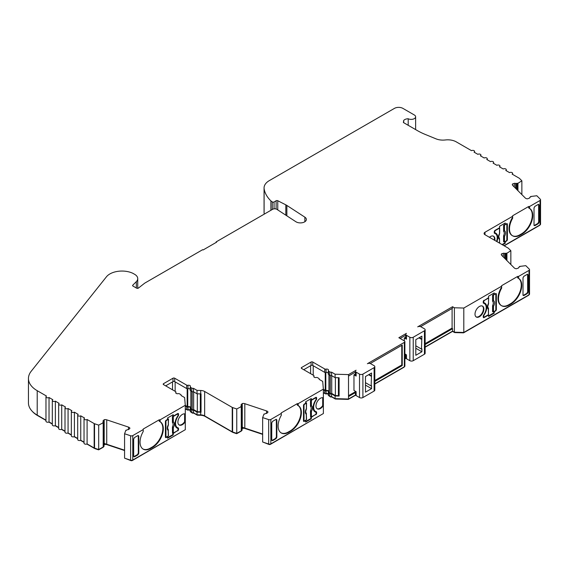 <?xml version="1.0" encoding="UTF-8"?>
<svg xmlns="http://www.w3.org/2000/svg" width="569" height="569" viewBox="0 0 569 569"><rect width="100%" height="100%" fill="white"/><g stroke="black" fill="none" stroke-linecap="round" stroke-linejoin="round"><path stroke-width="0.85" d="M103.366 444.467L104.191 443.642L104.191 419.716L103.174 420.733A1.259 0.725 0 0 0 103.003 421.096A1.259 0.725 0 0 0 103.217 421.494A0.896 0.519 180 0 1 103.366 421.785A0.896 0.519 180 0 1 103.245 422.042L102.889 422.404A2.987 1.728 0 0 0 103.366 422.682L98.686 425.121L94.532 423.741A1.792 1.038 0 0 1 94.162 423.571L87.093 419.495A1.792 1.038 0 0 1 85.137 419.716A1.792 1.038 0 0 1 84.034 418.763A1.792 1.038 0 0 1 84.561 418.03L80.748 415.832A1.792 1.038 0 0 1 78.792 416.053A1.792 1.038 0 0 1 77.69 415.1A1.792 1.038 0 0 1 78.216 414.367L74.404 412.169A1.792 1.038 0 0 1 72.455 412.39A1.792 1.038 0 0 1 71.345 411.437A1.792 1.038 0 0 1 71.872 410.704L68.067 408.506A1.792 1.038 0 0 1 66.111 408.727A1.792 1.038 0 0 1 65.001 407.774A1.792 1.038 0 0 1 65.527 407.041L61.722 404.844A1.792 1.038 0 0 1 59.766 405.064A1.792 1.038 0 0 1 58.657 404.111A1.792 1.038 0 0 1 59.183 403.378L55.378 401.181A1.792 1.038 0 0 1 53.422 401.408A1.792 1.038 0 0 1 52.312 400.448A1.792 1.038 0 0 1 52.839 399.715L49.034 397.518A1.792 1.038 0 0 1 47.078 397.745A1.792 1.038 0 0 1 45.968 396.785A1.792 1.038 0 0 1 46.494 396.052L37.213 390.69A29.908 17.262 0 0 1 28.45 378.485A29.908 17.262 0 0 1 31.188 371.273L106.439 276.804A17.106 9.879 0 0 1 132.293 273.049A10.491 6.06 0 0 1 133.388 273.597L134.661 274.329A10.491 6.06 0 0 1 137.734 278.618A10.491 6.06 0 0 1 136.325 281.641L132.762 285.211A1.195 0.69 0 0 0 132.598 285.553A1.195 0.69 0 0 0 132.947 286.043L136.603 288.156A1.195 0.69 0 0 0 138.409 288.078L144.519 283.305A5.982 3.45 0 0 1 145.095 282.921L202.628 249.699L203.097 249.969L216.633 242.159L216.163 241.889L272.587 209.314A2.987 1.728 180 0 1 276.939 209.385L295.908 221.746A5.982 3.45 0 0 0 296.157 221.896A5.982 3.45 0 0 0 302.672 222.643A5.982 3.45 0 0 0 306.364 219.456A5.982 3.45 0 0 0 304.863 217.166L286.861 205.437A11.963 6.906 0 0 0 286.371 205.132A11.963 6.906 0 0 0 285.823 204.84L285.823 215.174M274.059 208.844L274.059 201.959A1.195 0.69 180 0 1 272.366 201.959A1.195 0.69 180 0 1 272.274 201.903L270.901 200.907A50.243 29.005 180 0 1 264.108 188.723A50.307 29.04 0 0 1 264.087 188.517L264.087 212.934A17.945 10.356 180 0 1 264.066 212.358L264.066 187.941A17.945 10.356 0 0 0 264.087 188.517M517.634 190.373L517.634 183.503L521.865 180.8L519.469 178.403A1.792 1.038 0 0 0 519.184 178.189L512.114 174.107A1.792 1.038 0 0 0 512.641 173.374A1.792 1.038 0 0 0 512.114 172.642A1.792 1.038 0 0 0 509.582 172.642L505.77 170.444A1.792 1.038 0 0 0 506.296 169.711A1.792 1.038 0 0 0 505.77 168.979A1.792 1.038 0 0 0 503.238 168.979L499.426 166.781A1.792 1.038 0 0 0 499.952 166.048A1.792 1.038 0 0 0 499.426 165.316A1.792 1.038 0 0 0 496.893 165.316L493.088 163.118A1.792 1.038 0 0 0 493.608 162.385A1.792 1.038 0 0 0 493.088 161.653A1.792 1.038 0 0 0 490.549 161.653L486.744 159.462A1.792 1.038 0 0 0 487.27 158.73A1.792 1.038 0 0 0 486.744 157.997A1.792 1.038 0 0 0 484.205 157.997L480.4 155.799A1.792 1.038 0 0 0 480.926 155.067A1.792 1.038 0 0 0 480.4 154.334A1.792 1.038 0 0 0 477.86 154.334L474.055 152.136A1.792 1.038 0 0 0 474.582 151.404A1.792 1.038 0 0 0 474.055 150.671A1.792 1.038 0 0 0 471.516 150.671L456.224 141.845A11.963 6.906 0 0 0 445.335 139.967A11.963 6.906 0 0 1 435.961 138.829L425.057 134.355A59.809 34.531 0 0 1 417.426 130.628L403.393 122.527L403.698 120.443L403.698 122.705M328.299 373.036A1.792 1.038 0 0 0 327.979 372.787A1.792 1.038 0 0 0 326.058 372.553A1.195 0.69 180 0 1 324.771 372.403L312.758 365.462A1.195 0.69 0 0 0 311.065 365.462L303.739 369.694M404.346 342.367A1.792 1.038 0 0 0 404.872 341.635L404.872 366.059A1.792 1.038 180 0 1 404.346 366.792L404.346 342.367L367.375 363.719A2.39 1.38 0 0 1 370.725 363.733L374.11 365.689A2.39 1.38 0 0 1 374.807 366.664A2.39 1.38 0 0 1 374.11 367.645L362.901 374.11A2.39 1.38 0 0 1 359.516 374.11L356.137 372.162A2.39 1.38 0 0 1 355.433 371.18A2.39 1.38 0 0 1 356.109 370.22L348.52 374.601L335.098 374.21L331.578 372.176A1.792 1.038 0 0 1 329.842 371.906L328.647 371.223A1.195 0.69 0 0 1 328.299 370.732A1.195 0.69 0 0 1 328.384 370.483A1.792 1.038 0 0 0 328.505 370.099A1.792 1.038 0 0 0 327.979 369.366A1.792 1.038 0 0 0 326.058 369.139L326.058 372.553M323.37 389.907L324.771 390.711A1.195 0.69 0 0 0 326.058 390.867L326.058 393.556A1.792 1.038 180 0 1 327.979 393.784A1.792 1.038 180 0 1 328.299 394.04M326.058 390.867A1.792 1.038 180 0 1 327.979 391.102A1.792 1.038 180 0 1 328.505 391.835A1.792 1.038 180 0 1 328.384 392.212A1.195 0.69 0 0 0 328.299 392.461A1.195 0.69 0 0 0 328.647 392.951L329.842 393.641A1.792 1.038 0 0 0 331.578 393.912L335.098 395.946L339.11 396.06L338.413 395.661L338.413 377.724M185.295 406.067L186.696 406.878A1.195 0.69 0 0 0 187.983 407.027L187.983 409.716A1.792 1.038 180 0 1 189.904 409.95A1.792 1.038 180 0 1 190.224 410.199M187.983 407.027A1.792 1.038 180 0 1 189.904 407.262A1.792 1.038 180 0 1 190.43 407.994A1.792 1.038 180 0 1 190.309 408.371A1.195 0.69 0 0 0 190.224 408.627A1.195 0.69 0 0 0 190.572 409.111L191.767 409.801A1.792 1.038 0 0 0 193.503 410.071L197.023 412.105L200.722 412.212L200.722 414.893A5.982 3.45 180 0 1 204.655 415.903L232.237 431.828A1.792 1.038 180 0 0 232.607 431.992L236.761 433.379L241.889 430.491A1.551 0.896 180 0 0 242.102 430.043A1.551 0.896 180 0 0 242.038 429.794M190.224 389.196A1.792 1.038 0 0 0 189.904 388.947A1.792 1.038 0 0 0 187.983 388.719A1.195 0.69 180 0 1 186.696 388.563L174.683 381.621A1.195 0.69 0 0 0 172.99 381.621L165.657 385.853M241.441 428.308L242.266 427.483L242.266 403.556L241.249 404.573A1.259 0.725 0 0 0 241.078 404.936A1.259 0.725 0 0 0 241.292 405.334A0.896 0.519 180 0 1 241.441 405.626A0.896 0.519 180 0 1 241.32 405.882L240.964 406.238A2.987 1.728 0 0 0 241.441 406.522L236.761 408.962L232.607 407.575A1.792 1.038 0 0 1 232.237 407.411L204.655 391.486A5.982 3.45 0 0 0 200.722 390.476L197.023 390.37L193.503 388.335A1.792 1.038 0 0 1 191.767 388.072L190.572 387.382A1.195 0.69 180 0 1 190.224 386.892A1.195 0.69 180 0 1 190.309 386.643A1.792 1.038 0 0 0 190.43 386.259A1.792 1.038 0 0 0 189.904 385.526A1.792 1.038 0 0 0 187.983 385.298L187.983 388.719M529.284 208.268A15.249 8.805 -60 0 1 532.285 215.16A15.249 8.805 -60 0 1 521.503 233.838L519.81 234.812L520.272 235.082L521.965 234.108A15.249 8.805 120 0 0 529.575 226.078A15.249 8.805 120 0 0 532.748 215.423A15.249 8.805 120 0 0 529.59 208.446A15.249 8.805 120 0 0 529.575 208.439L528.651 207.934L528.651 206.511L512.662 215.743L512.662 218.204L512.662 216.277L484.966 232.273A2.987 1.728 0 0 0 484.091 233.489A2.987 1.728 0 0 0 484.966 234.713L508.167 248.105A1.792 1.038 0 0 1 508.451 248.319L510.848 250.716L510.848 264.514M510.848 250.716L506.616 253.418L506.616 260.289M506.616 253.418A2.987 1.728 0 0 0 506.396 253.276A2.987 1.728 0 0 0 506.14 253.141L505.514 253.354A0.896 0.519 180 0 1 504.568 253.333A1.259 0.725 0 0 0 503.245 253.312L501.481 253.895L501.481 255.104M518.274 278.184A15.249 8.805 -60 0 1 521.275 285.069A15.249 8.805 -60 0 1 510.485 303.754L508.8 304.728L509.262 304.998L510.955 304.017A15.249 8.805 120 0 0 521.737 285.339A15.249 8.805 120 0 0 518.579 278.355L517.634 277.843L517.634 276.427L501.652 285.659L501.652 288.12L501.652 286.193L463.799 308.049L463.799 332.467L454.382 332.189L452.561 331.137L425.135 346.969M518.579 278.355A15.249 8.805 120 0 0 518.565 278.348L518.565 276.427L517.634 276.427M297.914 405.405A15.249 8.805 -60 0 1 300.048 417.682A15.249 8.805 -60 0 1 290.133 430.975L290.595 431.245L288.903 432.22A15.249 8.805 -60 0 1 281.278 432.973A15.249 8.805 -60 0 1 278.12 425.989A15.249 8.805 -60 0 1 281.292 415.342L281.292 413.414L270.851 419.445L270.851 443.863A1.792 1.038 180 0 1 268.682 444.026L262.65 442.013L262.65 417.596L268.682 419.609A1.792 1.038 0 0 0 270.851 419.445L270.851 443.863L323.37 413.542L323.37 397.873A6.28 3.627 120 0 0 318.597 399.772A6.28 3.627 120 0 0 315.973 405.967A6.28 3.627 120 0 0 317.274 408.848A6.28 3.627 120 0 0 323.37 405.519M290.133 430.975L288.44 431.949A15.249 8.805 -60 0 1 281.05 432.831M262.65 417.596L263.966 414.026A2.987 1.728 0 0 0 264.628 414.132L264.99 413.77A0.896 0.519 180 0 1 265.823 413.514A1.259 0.725 0 0 0 266.989 413.151L268.006 412.134A2.987 1.728 0 0 0 267.174 411.202A2.987 1.728 0 0 0 266.555 410.925L266.555 413.407M159.839 421.565A15.249 8.805 -60 0 1 161.973 433.841A15.249 8.805 -60 0 1 152.051 447.134L152.52 447.405L150.828 448.379A15.249 8.805 -60 0 1 143.203 449.133A15.249 8.805 -60 0 1 140.045 442.156A15.249 8.805 -60 0 1 143.217 431.501L143.217 429.04L143.217 429.581L132.776 435.605L132.776 460.022A1.792 1.038 180 0 1 130.607 460.186L124.575 458.173L124.575 433.756L130.607 435.769A1.792 1.038 0 0 0 132.776 435.605M152.051 447.134L150.365 448.109A15.249 8.805 -60 0 1 142.975 448.991M124.575 433.756L125.891 430.185A2.987 1.728 0 0 0 126.553 430.292L126.915 429.929A0.896 0.519 180 0 1 127.748 429.673A1.259 0.725 0 0 0 128.914 429.311L129.931 428.293A2.987 1.728 0 0 0 129.099 427.362A2.987 1.728 0 0 0 128.48 427.084L128.48 429.567M517.634 183.503A2.987 1.728 0 0 0 517.413 183.36A2.987 1.728 0 0 0 517.157 183.225L516.531 183.431A0.896 0.519 180 0 1 515.585 183.417A1.259 0.725 0 0 0 514.262 183.389L512.498 183.979L512.498 185.181M494.425 233.24L494.61 233.354A8.969 5.178 -60 0 1 495.364 233.66A8.969 5.178 -60 0 1 497.228 237.764A8.969 5.178 -60 0 1 496.566 241.405M494.312 240.111A6.28 3.627 120 0 0 494.433 238.845A6.28 3.627 120 0 0 493.359 236.114M489.425 237.287A6.28 3.627 -60 0 1 493.6 236.235A6.28 3.627 -60 0 1 494.902 239.108A6.28 3.627 -60 0 1 494.774 240.374M175.138 422.411A8.969 5.178 120 0 0 175.103 423.208A8.969 5.178 120 0 0 176.959 427.312L177.428 427.582A8.969 5.178 120 0 0 178.182 427.888A1.195 0.69 120 0 1 178.282 427.931A1.195 0.69 120 0 1 178.531 428.478L178.531 429.453L178.061 429.19A1.195 0.69 -60 0 1 177.997 429.595M177.862 415.854L178.182 416.039A8.969 5.178 120 0 0 175.572 423.471A8.969 5.178 120 0 0 177.428 427.582M177.898 422.134A6.28 3.627 120 0 0 179.192 425.007A6.28 3.627 120 0 0 185.295 421.679L185.295 414.033A6.28 3.627 120 0 0 180.522 415.932A6.28 3.627 120 0 0 177.898 422.134M178.972 424.858A6.28 3.627 120 0 0 184.626 421.729L184.626 413.848M483.415 303.156L483.6 303.263A8.969 5.178 -60 0 1 484.354 303.576A8.969 5.178 -60 0 1 486.211 307.68A8.969 5.178 -60 0 1 483.6 315.112A1.195 0.69 -60 0 0 483.252 316.101L483.252 317.082A1.195 0.69 -60 0 0 483.501 317.63A1.195 0.69 -60 0 0 484.098 317.573L488.558 314.998L488.558 316.464L494.226 313.185L494.226 311.72L495.521 310.98L492.576 311.769L492.576 305.923L492.669 306.378L493.472 306.357L492.704 305.347L492.59 305.745L492.932 305.581M483.885 309.024A6.28 3.627 -60 0 1 481.146 315.347A6.28 3.627 -60 0 1 476.31 317.025A6.28 3.627 -60 0 1 475.008 314.152A6.28 3.627 -60 0 1 477.747 307.829A6.28 3.627 -60 0 1 482.583 306.15A6.28 3.627 -60 0 1 483.885 309.024M482.348 306.03A6.28 3.627 -60 0 1 483.422 308.754A6.28 3.627 -60 0 1 480.833 314.913A6.28 3.627 -60 0 1 476.082 316.876M313.213 406.252A8.969 5.178 120 0 0 313.178 407.041A8.969 5.178 120 0 0 315.034 411.152L315.503 411.423A8.969 5.178 120 0 0 316.257 411.728A1.195 0.69 120 0 1 316.357 411.771A1.195 0.69 120 0 1 316.606 412.319L316.606 413.293L316.136 413.03A1.195 0.69 -60 0 1 316.072 413.435M315.937 399.694L316.257 399.879A8.969 5.178 120 0 0 313.647 407.312A8.969 5.178 120 0 0 315.503 411.423M322.701 397.688L322.701 405.569A6.28 3.627 -60 0 1 317.047 408.698M185.295 405.526L187.742 406.679A2.454 1.415 180 0 1 190.373 406.991A2.454 1.415 180 0 1 190.885 407.425M323.37 389.367L325.817 390.512A2.454 1.415 180 0 1 328.448 390.832A2.454 1.415 180 0 1 328.96 391.266M365.469 382.674L371.152 385.953L371.571 385.711L371.571 388.641L365.469 392.169L365.469 376.536L371.571 373.015L371.152 385.953M368.612 374.722L371.152 376.187M369.032 374.48L371.571 375.945M365.469 385.113L371.571 388.641M374.807 366.664L374.807 390.106A2.39 1.38 180 0 1 374.11 391.081L362.901 397.553A2.39 1.38 180 0 1 359.516 397.553L356.137 395.597A2.39 1.38 180 0 1 355.433 394.623L355.433 391.287M356.137 395.597L356.137 391.692L353.975 390.448L353.975 374.822L356.137 376.066A2.39 1.38 0 0 1 355.433 375.092L355.433 371.18M355.433 373.982L353.975 374.822M415.797 345.803L421.48 349.089L421.899 348.84L421.899 351.77L415.797 355.298L415.797 339.672L421.899 336.144L421.48 349.089M418.94 337.851L421.48 339.316M419.36 337.609L421.899 339.074M415.797 348.249L421.899 351.77M404.872 341.635A1.792 1.038 0 0 0 404.346 340.909L398.848 337.73L406.43 333.356A2.39 1.38 0 0 0 405.761 334.316A2.39 1.38 0 0 0 406.465 335.29L409.844 337.246A2.39 1.38 0 0 0 413.229 337.246L424.438 330.774A2.39 1.38 0 0 0 425.135 329.792A2.39 1.38 0 0 0 424.438 328.818L421.053 326.869A2.39 1.38 0 0 0 417.703 326.848L452.561 306.719L454.382 307.772L463.799 308.049M425.135 329.792L425.135 353.235A2.39 1.38 180 0 1 424.438 354.217L413.229 360.682A2.39 1.38 180 0 1 409.844 360.682L406.465 358.733A2.39 1.38 180 0 1 405.761 357.752L405.761 354.416M404.303 340.881L404.303 337.95L406.465 339.195A2.39 1.38 0 0 1 405.761 338.221L405.761 334.316M404.872 353.904L406.465 354.821L406.465 358.733M405.761 337.111L404.303 337.95M310.582 405.768L310.496 400.291L310.496 406.138L311.385 405.747A4.986 2.881 -60 0 1 311.385 411.479L311.385 416.921L315.439 414.581A0.896 0.519 120 0 0 316.072 413.478L316.072 412.745A1.195 0.69 120 0 0 315.831 412.198A1.195 0.69 120 0 0 315.738 412.162A9.268 5.356 -60 0 1 315.034 411.864A9.268 5.356 -60 0 1 315.738 400.05A1.195 0.69 120 0 0 316.072 399.075L316.072 398.343A0.896 0.519 120 0 0 315.887 397.93L315.425 397.66A0.896 0.519 120 0 0 315.382 397.639M315.887 397.93A0.896 0.519 120 0 0 315.439 397.973L315.126 397.788M310.852 410.711L310.503 410.868L311.385 411.479L310.582 411.501L310.496 411.046L310.582 416.935L310.582 411.501M310.582 400.334L311.385 400.313L311.385 405.747L310.617 406.579A3.919 2.262 -60 0 1 310.617 410.469M310.496 406.138L310.503 406.309A0.597 0.462 47.9 0 0 310.852 406.494M311.385 400.313L315.439 397.973M315.439 411.992A1.195 0.69 120 0 0 315.361 411.928A1.195 0.69 120 0 0 315.276 411.892A9.268 5.356 120 0 1 314.806 411.721M311.385 416.921L310.582 416.935M310.496 400.291L311.151 399.915M305.631 403.101L306.35 402.688L306.385 403.201L304.657 404.196A0.896 0.519 120 0 0 304.024 405.299L304.024 420.434A0.896 0.519 120 0 0 304.209 420.847A0.896 0.519 120 0 0 304.657 420.804L306.385 419.808L306.229 413.009A3.919 2.262 -60 0 1 305.894 412.561C305.496 412.482 305.667 411.309 306.421 409.033L306.556 402.959M306.421 419.339L306.385 419.808M306.442 413.919L306.385 414.367A4.986 2.881 -60 0 1 306.385 408.642L306.556 408.393M303.554 405.071L303.554 420.171A0.896 0.519 120 0 0 303.746 420.576L304.209 420.847M483.316 315.695L483.316 316.385A0.896 0.519 120 0 0 483.501 316.798L483.97 317.068A0.896 0.519 120 0 0 484.418 317.018L488.472 314.678L488.309 307.879A3.919 2.262 -60 0 1 487.982 307.431C487.576 307.36 487.754 306.186 488.508 303.903L488.558 297.651L484.418 300.418A0.896 0.519 120 0 0 483.778 301.513L483.778 302.246A1.195 0.69 120 0 0 484.027 302.793A1.195 0.69 120 0 0 484.119 302.836A9.268 5.356 -60 0 1 484.824 303.135A9.268 5.356 -60 0 1 484.119 314.949A1.195 0.69 120 0 0 483.778 315.923L483.778 316.656A0.896 0.519 120 0 0 483.97 317.068M488.529 308.796L488.472 309.244A4.986 2.881 -60 0 1 488.472 303.512L488.643 303.27M488.472 303.512L488.643 297.836M488.501 314.216L488.444 308.178M484.418 300.418L488.472 298.078M483.316 301.293L483.316 301.983A1.195 0.69 120 0 0 483.565 302.53A1.195 0.69 120 0 0 483.657 302.566L483.949 302.736M486.175 308.476A9.268 5.356 120 0 0 484.582 303.007M492.576 295.169L492.576 301.015L492.576 295.169L494.077 294.301M492.669 295.211L493.472 295.19L494.881 294.009M492.576 301.015L492.59 301.186A0.597 0.462 47.9 0 0 492.932 301.371L492.704 301.449A3.919 2.262 -60 0 1 492.704 305.347M492.669 300.645L493.472 300.624L492.932 301.371M495.201 310.795A0.896 0.519 120 0 0 495.834 309.692L495.834 294.557A0.896 0.519 120 0 0 495.649 294.145A0.896 0.519 120 0 0 495.201 294.194M495.649 294.145L495.186 293.881A0.896 0.519 120 0 0 495.144 293.86M172.507 421.928L172.421 416.451L172.421 422.298L173.31 421.914A4.986 2.881 -60 0 1 173.31 427.639L173.31 433.08L177.364 430.74A0.896 0.519 120 0 0 177.997 429.638L177.997 428.905A1.195 0.69 120 0 0 177.756 428.357A1.195 0.69 120 0 0 177.663 428.322A9.268 5.356 -60 0 1 176.959 428.023A9.268 5.356 -60 0 1 177.663 416.209A1.195 0.69 120 0 0 177.997 415.235L177.997 414.502A0.896 0.519 120 0 0 177.812 414.09L177.35 413.819A0.896 0.519 120 0 0 177.308 413.798M177.812 414.09A0.896 0.519 120 0 0 177.364 414.132L177.051 413.948M172.777 426.871L172.428 427.035L173.31 427.639L172.507 427.66L172.421 427.212L172.507 433.101L172.507 427.66M172.507 416.494L173.31 416.472L173.31 421.914L172.542 422.739A3.919 2.262 -60 0 1 172.542 426.629M172.421 422.298L172.428 422.468A0.597 0.462 47.9 0 0 172.777 422.653M173.31 416.472L177.364 414.132M177.364 428.151A1.195 0.69 120 0 0 177.286 428.087A1.195 0.69 120 0 0 177.194 428.052A9.268 5.356 120 0 1 176.731 427.881M173.31 433.08L172.507 433.101M172.421 416.451L173.076 416.074M167.556 419.261L168.275 418.848L168.31 419.36L166.582 420.363A0.896 0.519 120 0 0 165.949 421.458L165.949 436.601A0.896 0.519 120 0 0 166.134 437.006A0.896 0.519 120 0 0 166.582 436.964L168.31 435.968L168.154 429.168A3.919 2.262 -60 0 1 167.819 428.72C167.421 428.649 167.592 427.468 168.346 425.192L168.481 419.118M168.346 435.498L168.31 435.968M168.367 430.079L168.31 430.534A4.986 2.881 -60 0 1 168.31 424.801L168.481 424.552M165.479 421.238L165.479 436.331A0.896 0.519 120 0 0 165.671 436.743L166.134 437.006M494.61 233.354A1.195 0.69 -60 0 1 494.511 233.311A1.195 0.69 -60 0 1 494.262 232.764L494.262 231.782A1.195 0.69 -60 0 1 495.108 230.317L495.428 230.502A0.896 0.519 120 0 0 494.795 231.604L494.795 232.337A1.195 0.69 120 0 0 495.044 232.885A1.195 0.69 120 0 0 495.13 232.92A9.268 5.356 -60 0 1 495.834 233.219A9.268 5.356 -60 0 1 496.929 241.619M499.482 233.596L499.518 233.987C498.764 236.27 498.593 237.444 498.992 237.515A3.919 2.262 -60 0 0 499.319 237.97L499.482 239.329A4.986 2.881 -60 0 1 499.482 233.596L499.568 227.735L495.108 230.317M499.539 238.88L499.482 243.091M495.428 230.502L499.482 228.162M494.326 231.377L494.326 232.067A1.195 0.69 120 0 0 494.575 232.614A1.195 0.69 120 0 0 494.667 232.65L494.966 232.821M497.192 238.56A9.268 5.356 120 0 0 495.592 233.091M506.851 223.617A1.195 0.69 -60 0 1 506.908 223.944L506.908 239.329L507.377 239.599A1.195 0.69 -60 0 1 506.531 241.064L503.593 241.853L503.593 236.007L503.679 236.462L504.483 236.441L503.714 235.431L503.601 235.829L503.942 235.666M503.593 225.253L503.593 231.099L503.593 225.253L505.094 224.385M503.679 225.296L504.483 225.274L505.898 224.094M503.593 231.099L503.601 231.27A0.597 0.462 47.9 0 0 503.942 231.455L503.714 231.533A3.919 2.262 -60 0 1 503.714 235.431M503.679 230.73L504.483 230.708L503.942 231.455M506.211 240.879A0.896 0.519 120 0 0 506.844 239.784L506.844 224.641A0.896 0.519 120 0 0 506.659 224.229A0.896 0.519 120 0 0 506.211 224.278M506.659 224.229L506.197 223.966A0.896 0.519 120 0 0 506.154 223.944M408.201 125.301L408.201 118.757A5.142 2.973 0 0 0 403.698 120.443M335.383 377.638L335.383 395.569L338.413 395.661M331.727 375.682L331.727 393.456L335.383 395.569M328.996 374.836L328.96 392.461L330.305 393.371A1.138 0.654 0 0 0 331.727 393.456M193.652 391.842L193.652 409.616L197.308 411.728L200.338 411.821L200.338 393.89M197.308 393.798L197.308 411.728M190.921 390.995L190.885 408.627L192.23 409.531A1.138 0.654 0 0 0 193.652 409.616M519.81 234.812A15.249 8.805 -60 0 1 512.42 235.694M512.185 235.566A15.249 8.805 -60 0 1 512.662 217.159M538.623 204.307L538.665 222.017L537.819 223.482L534.106 225.566M508.8 304.728A15.249 8.805 -60 0 1 501.41 305.61M501.168 305.482A15.249 8.805 -60 0 1 501.652 287.075M527.605 274.215L527.655 291.933L526.809 293.398L523.089 295.482M290.595 431.245A15.249 8.805 120 0 0 300.56 417.802A15.249 8.805 120 0 0 298.22 405.583A15.249 8.805 120 0 0 298.206 405.576L297.274 405.071L297.274 403.649L281.292 412.881L281.292 414.296M276.342 419.289L276.385 436.999L275.538 438.464L271.826 440.548M152.52 447.405A15.249 8.805 120 0 0 162.485 433.962A15.249 8.805 120 0 0 160.145 421.743L159.199 421.231L159.199 419.808L143.217 429.04M138.267 435.449L138.31 453.159L137.463 454.631L133.751 456.708M177.976 427.831A1.195 0.69 -60 0 1 178.061 428.208L178.061 429.19M178.005 413.471A1.195 0.69 -60 0 1 178.061 413.805L178.061 414.78A1.195 0.69 -60 0 1 177.997 415.192M172.763 414.965L173.225 416.159L177.684 413.585A1.195 0.69 120 0 1 178.282 413.528A1.195 0.69 120 0 1 178.531 414.076L178.531 415.05L178.061 414.78M166.176 437.028L165.799 437.248A1.195 0.69 -60 0 1 165.479 437.355M167.556 437.696L172.763 434.688L172.841 433.18M316.051 411.664A1.195 0.69 -60 0 1 316.136 412.048L316.136 413.03M316.079 397.311A1.195 0.69 -60 0 1 316.136 397.646L316.136 398.62A1.195 0.69 -60 0 1 316.072 399.033M310.838 398.798L311.3 400L315.759 397.425A1.195 0.69 120 0 1 316.357 397.368A1.195 0.69 120 0 1 316.606 397.916L316.606 398.89L316.136 398.62M304.251 420.868L303.874 421.081A1.195 0.69 -60 0 1 303.554 421.195M305.631 421.537L310.838 418.528L310.916 417.02M484.006 317.082L483.636 317.303A1.195 0.69 -60 0 1 483.316 317.417M488.558 315.923L493.764 312.922L494.226 313.185M493.764 311.627L493.764 312.922M495.834 293.533A1.195 0.69 -60 0 1 495.898 293.86L495.898 309.244A1.195 0.69 -60 0 1 495.834 309.65M493.764 293.191L494.226 294.386L494.226 292.921L488.558 296.193L488.558 297.658M484.354 303.576L483.892 303.305A8.969 5.178 120 0 0 483.337 303.057M502.05 244.578L504.774 243.006L505.236 243.276L505.236 241.811L506.531 241.064M504.774 241.711L504.774 243.006M506.908 239.329A1.195 0.69 -60 0 1 506.844 239.734M504.774 223.276L505.236 224.471L505.236 223.005L499.568 226.284L499.568 227.749M495.364 233.66L494.902 233.39A8.969 5.178 120 0 0 494.354 233.141M512.498 183.979A2.987 1.728 0 0 0 512.306 184.584A2.987 1.728 0 0 0 512.712 185.444L525.265 198.005A2.987 1.728 0 0 0 527.363 198.844L529.127 198.254A1.259 0.725 0 0 0 529.753 197.628A1.259 0.725 0 0 0 529.746 197.578A0.896 0.519 180 0 1 529.746 197.543A0.896 0.519 180 0 1 530.194 197.094L530.82 196.888A2.987 1.728 0 0 0 530.642 196.511L536.823 195.743L540.308 199.228A1.792 1.038 0 0 1 540.55 199.747L540.55 224.165A1.792 1.038 180 0 1 540.031 224.897L503.999 245.701M501.481 253.895A2.987 1.728 0 0 0 501.296 254.499A2.987 1.728 0 0 0 501.694 255.36L514.248 267.921A2.987 1.728 0 0 0 516.346 268.76L518.11 268.17A1.259 0.725 0 0 0 518.736 267.544A1.259 0.725 0 0 0 518.729 267.494A0.896 0.519 180 0 1 518.729 267.458A0.896 0.519 180 0 1 519.177 267.017L519.803 266.804A2.987 1.728 0 0 0 519.625 266.427L525.806 265.666L529.291 269.151A1.792 1.038 0 0 1 529.533 269.67L529.533 294.088A1.792 1.038 180 0 1 529.006 294.82L463.799 332.467M517.157 189.89L517.157 183.225M506.14 259.805L506.14 253.141M518.565 276.427L529.006 270.396A1.792 1.038 0 0 0 529.533 269.67M512.662 215.743L512.662 216.277M540.55 199.747A1.792 1.038 0 0 1 540.031 200.48L529.575 206.511L528.651 206.511M408.201 118.757A4.488 2.589 0 0 0 413.002 119.163A4.488 2.589 0 0 0 415.633 116.801A4.488 2.589 0 0 0 414.317 114.974L402.902 108.38A5.982 3.45 0 0 0 394.445 108.38L269.322 180.615A17.945 10.356 0 0 0 264.066 187.941M274.059 201.959L276.121 200.765L276.121 209.015M285.823 204.84L277.757 200.736A1.195 0.69 0 0 0 276.121 200.765M128.48 427.084L106.73 419.837A2.987 1.728 0 0 0 104.191 419.716M159.199 419.808L160.131 419.808L185.295 405.284L184.619 397.56L181.07 395.512A1.792 1.038 0 0 0 181.141 395.22A1.792 1.038 0 0 0 180.622 394.488L179.441 393.812A1.195 0.69 0 0 0 178.154 393.656A1.792 1.038 0 0 1 175.707 392.688A1.792 1.038 0 0 1 175.835 392.311A1.195 0.69 0 0 0 175.913 392.062A1.195 0.69 0 0 0 175.565 391.572L163.545 384.63A1.195 0.69 0 0 1 163.196 384.146A1.195 0.69 0 0 1 163.545 383.655L172.99 378.207L172.99 381.621M187.983 385.298A1.195 0.69 0 0 1 186.696 385.142L174.683 378.207A1.195 0.69 0 0 0 172.99 378.207M266.555 410.925L244.805 403.677A2.987 1.728 0 0 0 242.266 403.556M281.292 413.414L281.292 412.881M297.274 403.649L298.206 403.649L323.37 389.125L322.694 381.401L319.145 379.352A1.792 1.038 0 0 0 319.223 379.061A1.792 1.038 0 0 0 318.697 378.328L317.516 377.652A1.195 0.69 0 0 0 316.236 377.496A1.792 1.038 0 0 1 313.782 376.529A1.792 1.038 0 0 1 313.91 376.152A1.195 0.69 0 0 0 313.988 375.903A1.195 0.69 0 0 0 313.64 375.412L301.62 368.47A1.195 0.69 0 0 1 301.271 367.987A1.195 0.69 0 0 1 301.62 367.496L311.065 362.04L311.065 365.462M326.058 369.139A1.195 0.69 0 0 1 324.771 368.982L312.758 362.04A1.195 0.69 0 0 0 311.065 362.04M539.953 224.94A1.195 0.69 180 0 1 539.604 225.388L504.212 245.822M528.935 294.863A1.195 0.69 180 0 1 528.587 295.304L463.564 332.844L454.645 332.588L452.561 331.386L425.135 347.218M405.953 358.292L404.872 358.918M404.274 366.834A1.195 0.69 180 0 1 403.926 367.275L374.807 384.089M355.625 395.163L348.285 399.395L335.361 399.025L331.72 396.92A1.195 0.69 180 0 1 330.269 396.813L328.918 395.789M325.838 393.592L325.838 393.968A2.39 1.38 180 0 1 328.299 394.217M325.838 393.968L323.37 392.838M322.758 413.891L270.424 444.353A1.195 0.69 180 0 1 268.981 444.46L263.319 442.241M262.65 434.375L245.104 428.528A3.592 2.07 180 0 0 242.764 428.272L241.91 429.126M241.469 430.911A0.953 0.548 180 0 1 241.377 431.046L236.69 433.692L232.906 432.426A1.195 0.69 180 0 1 232.657 432.319L205.075 416.394A6.579 3.798 180 0 0 200.75 415.285L197.287 415.185L193.645 413.08A1.195 0.69 180 0 1 192.187 412.973L190.821 412.041M187.763 409.751L187.763 410.128A2.39 1.38 180 0 1 190.224 410.377M187.763 410.128L185.295 408.997M184.683 430.05L132.349 460.513A1.195 0.69 180 0 1 130.906 460.62L125.244 458.401M124.575 450.534L107.029 444.688A3.592 2.07 180 0 0 104.689 444.432L103.835 445.285M103.394 447.07A0.953 0.548 180 0 1 103.295 447.206L98.615 449.851L94.831 448.592A1.195 0.69 180 0 1 94.582 448.479L86.865 444.019M84.034 442.383L80.521 440.363M77.69 438.72L74.176 436.7M71.345 435.065L67.832 433.037M65.001 431.402L61.488 429.375M58.657 427.739L55.143 425.712M52.312 424.076L48.806 422.049M45.968 420.413L37.632 415.598A29.304 16.921 180 0 1 32.248 411.323M401.771 345.326L401.771 364.957L402.233 365.568L374.807 381.401M370.248 363.52L402.233 345.056L402.233 365.568M355.433 392.589L348.52 396.579L348.52 376.066L355.433 372.076M315.439 414.581L311.3 417.333L311.3 418.798L305.631 422.07L305.631 420.605L304.337 421.352A1.195 0.69 -60 0 1 303.739 421.416A1.195 0.69 -60 0 1 303.497 420.868L303.497 405.484A1.195 0.69 -60 0 1 304.337 404.018L305.631 403.272L305.631 401.806L311.3 398.535L311.3 400M316.257 399.879A1.195 0.69 120 0 0 316.606 398.89M315.759 414.758A1.195 0.69 120 0 0 316.606 413.293M275.538 438.464L276.008 438.692L276.847 437.22L276.385 436.999M276.008 438.692L272.587 440.662L272.117 440.442M271.74 440.171L272.587 440.662L271.74 440.171L271.74 422.845L272.587 421.373L276.008 419.403L276.847 419.894L276.008 419.403M276.385 419.573L276.847 419.894L276.847 437.22M323.37 389.125L323.37 397.873M298.206 405.576L298.206 403.649M310.838 417.063L311.3 417.333M311.3 418.798L310.838 418.528M527.655 291.933L528.117 292.153L527.271 293.618L526.809 293.398M528.117 292.153L528.117 274.82L527.655 274.507M527.271 274.329L528.117 274.82L527.271 274.329L523.85 276.306L523.003 277.772L523.003 295.105L523.85 295.596L523.003 295.105M523.388 295.375L523.85 295.596L527.271 293.618M483.6 303.263A1.195 0.69 -60 0 1 483.501 303.227A1.195 0.69 -60 0 1 483.252 302.68L483.252 301.698A1.195 0.69 -60 0 1 484.098 300.233M495.898 309.244L496.36 309.515A1.195 0.69 -60 0 1 495.521 310.98M496.36 309.515L496.36 294.13L495.898 293.86M494.226 294.386L495.521 293.64A1.195 0.69 -60 0 1 496.118 293.583A1.195 0.69 -60 0 1 496.36 294.13M509.262 304.998A15.249 8.805 -60 0 1 501.638 305.752A15.249 8.805 -60 0 1 501.652 288.12M138.31 435.733L138.772 436.053L137.926 435.562L138.772 436.053L138.772 453.379L138.31 453.159M133.665 456.331L134.512 456.822L133.665 456.331L133.665 439.005L134.512 437.533L137.926 435.562M137.463 454.631L137.926 454.851L134.512 456.822L134.042 456.601M137.926 454.851L138.772 453.379M177.364 430.74L173.225 433.493L173.225 434.958L167.556 438.237L167.556 436.772L166.262 437.511A1.195 0.69 -60 0 1 165.664 437.575A1.195 0.69 -60 0 1 165.415 437.028L165.415 421.643A1.195 0.69 -60 0 1 166.262 420.178L167.556 419.431L167.556 417.966L173.225 414.694L173.225 416.159M177.684 430.918A1.195 0.69 120 0 0 178.531 429.453M178.182 416.039A1.195 0.69 120 0 0 178.531 415.05M160.145 421.743A15.249 8.805 120 0 0 160.131 421.736L160.131 419.808M185.295 405.284L185.295 414.033M185.295 421.679L185.295 429.702L132.776 460.022M172.763 433.222L173.225 433.493M173.225 434.958L172.763 434.688M507.377 239.599L507.377 224.214A1.195 0.69 -60 0 0 507.128 223.667A1.195 0.69 -60 0 0 506.531 223.724L505.236 224.471M505.236 243.276L502.519 244.848M534.398 225.459L534.021 225.189L534.867 225.68L538.281 223.709L537.819 223.482M538.281 204.413L539.128 204.911L538.281 204.413L534.867 206.391L534.021 207.863L534.021 225.189M538.665 222.017L539.128 222.237L539.128 204.911L538.665 204.591M539.128 222.237L538.281 223.709M529.575 206.511L529.575 208.439M520.272 235.082A15.249 8.805 -60 0 1 512.648 235.836A15.249 8.805 -60 0 1 512.662 218.204M216.163 242.422L216.163 241.889M104.191 443.642A2.987 1.728 180 0 1 105.059 443.536L105.059 444.026A2.987 1.728 180 0 1 106.73 444.254L124.575 450.2M103.366 421.785L103.366 446.608L103.814 446.16L103.814 446.651L98.686 449.538L94.532 448.159A1.792 1.038 180 0 1 94.162 447.988L87.093 443.912A1.792 1.038 180 0 1 85.137 444.133A1.792 1.038 180 0 1 84.034 443.18L84.034 418.763M105.059 443.536L103.764 445.214A1.551 0.896 180 0 1 104.027 445.712A1.551 0.896 180 0 1 103.814 446.16M242.266 427.483A2.987 1.728 180 0 1 243.134 427.376L243.134 427.867A2.987 1.728 180 0 1 244.805 428.094L262.65 434.04M241.441 405.626L241.441 430.939M243.134 427.376L241.839 429.054A1.551 0.896 180 0 1 242.102 429.552A1.551 0.896 180 0 1 241.889 430L241.441 430.449M452.099 308.455L452.099 328.085L452.561 328.697L452.561 331.386M454.382 307.772L454.382 332.189M452.561 306.719L452.561 308.185L420.576 326.656M400.121 338.463L405.761 335.205M519.625 266.427L519.625 266.868M530.642 196.511L530.642 196.945M103.188 422.859L103.188 447.277M103.963 445.954A1.551 0.896 180 0 1 104.027 446.203A1.551 0.896 180 0 1 103.814 446.651M105.059 444.026L103.814 445.264M243.134 427.867L241.889 429.104M506.929 253.319L506.929 260.602M517.946 183.403L517.946 190.686M200.722 390.476L200.722 393.897A5.982 3.45 180 0 1 201.042 393.912L201.042 412.226A5.982 3.45 0 0 0 200.722 412.212M201.042 412.226L200.338 411.821M200.722 393.897L197.023 393.791L193.503 391.757A1.792 1.038 180 0 1 191.767 391.486L190.572 390.796A1.195 0.69 180 0 1 190.224 390.313L190.224 386.892M339.11 396.06L339.11 377.745L335.098 377.631L331.578 375.597A1.792 1.038 180 0 1 329.842 375.327L328.647 374.637A1.195 0.69 180 0 1 328.299 374.153L328.299 370.732M197.023 390.37L197.023 393.791M193.503 388.335L193.503 391.757M187.983 409.716A1.195 0.69 180 0 1 186.696 409.559L185.295 408.748M193.503 410.071L193.503 412.753A1.792 1.038 180 0 1 191.767 412.489L190.572 411.8A1.195 0.69 180 0 1 190.224 411.309L190.224 408.627M197.023 412.105L197.023 414.787L193.503 412.753M200.722 414.893L197.023 414.787M326.058 393.556A1.195 0.69 180 0 1 324.771 393.399L323.37 392.589M331.578 393.912L331.578 396.593A1.792 1.038 180 0 1 329.842 396.323L328.647 395.64A1.195 0.69 180 0 1 328.299 395.149L328.299 392.461M335.098 395.946L335.098 398.627L331.578 396.593M348.52 374.601L348.52 399.018L335.098 398.627M335.098 374.21L335.098 377.631M331.578 372.176L331.578 375.597M264.087 212.934A50.307 29.04 180 0 0 264.108 213.14A50.243 29.005 0 0 0 264.286 214.108M405.846 358.114L404.872 358.669M404.346 366.792L374.807 383.84M355.518 394.978L348.52 399.018M84.034 442.141L80.748 440.25A1.792 1.038 180 0 1 78.792 440.47A1.792 1.038 180 0 1 77.69 439.517L77.69 415.1M77.69 438.479L74.404 436.587A1.792 1.038 180 0 1 72.455 436.807A1.792 1.038 180 0 1 71.345 435.854L71.345 411.437M71.345 434.816L68.067 432.924A1.792 1.038 180 0 1 66.111 433.144A1.792 1.038 180 0 1 65.001 432.191L65.001 407.774M65.001 431.153L61.722 429.261A1.792 1.038 180 0 1 59.766 429.488A1.792 1.038 180 0 1 58.657 428.528L58.657 404.111M58.657 427.49L55.378 425.598A1.792 1.038 180 0 1 53.422 425.825A1.792 1.038 180 0 1 52.312 424.865L52.312 400.448M52.312 423.827L49.034 421.935A1.792 1.038 180 0 1 47.078 422.162A1.792 1.038 180 0 1 45.968 421.202L45.968 396.785M45.968 420.164L37.213 415.107A29.908 17.262 180 0 1 28.45 402.902L28.45 378.485M241.263 406.7L241.263 431.117M463.564 332.46L463.564 332.844M454.645 332.196L454.645 332.588M348.285 399.011L348.285 399.395M335.361 398.634L335.361 399.025M197.287 414.794L197.287 415.185M521.865 180.8L521.865 194.598M264.108 213.14L264.108 188.723M270.901 210.288L270.901 200.907M49.034 397.518L49.034 421.935M55.378 401.181L55.378 425.598M61.722 404.844L61.722 429.261M68.067 408.506L68.067 432.924M74.404 412.169L74.404 436.587M80.748 415.832L80.748 440.25M87.093 419.495L87.093 443.912M98.686 425.121L98.686 449.538M236.761 408.962L236.761 433.379M404.872 355.348L405.761 354.836M425.135 343.648L452.099 328.085M452.561 328.697L425.135 344.529M405.761 355.717L404.872 356.23M348.52 395.697L355.433 391.707M374.807 380.519L401.771 364.957M304.863 221.746L304.863 217.166M286.861 205.437L286.861 215.85M272.274 209.492L272.274 201.903M288.44 431.949L288.903 432.22M150.365 448.109L150.828 448.379M374.11 367.645L374.11 391.081M359.516 374.11L359.516 397.553M362.901 374.11L362.901 397.553M356.137 372.162L356.137 376.066M424.438 330.774L424.438 354.217M409.844 337.246L409.844 360.682M413.229 337.246L413.229 360.682M406.465 335.29L406.465 339.195M315.738 412.162L315.276 411.892M304.024 405.299L303.569 405.036M303.554 420.171L304.024 420.434M306.385 408.642L306.385 403.201M483.316 316.385L483.778 316.656M483.778 301.513L483.33 301.257M483.778 315.923L483.33 315.66M483.316 301.983L483.778 302.246M492.669 311.812L492.669 306.378M493.472 295.19L493.472 300.624A4.986 2.881 -60 0 1 493.472 306.357L493.472 311.791M177.663 428.322L177.194 428.052M165.949 421.458L165.494 421.195M165.479 436.331L165.949 436.601M168.31 424.801L168.31 419.36M494.795 231.604L494.34 231.341M494.326 232.067L494.795 232.337M503.679 241.896L503.679 236.462M504.483 225.274L504.483 230.708A4.986 2.881 -60 0 1 504.483 236.441L504.483 241.875M330.305 375.519L330.305 393.371M329.117 374.907L329.117 392.681M325.817 372.595L325.817 390.512M325.24 372.567L325.24 390.448M313.22 365.732L313.22 375.17M310.596 365.732L310.596 373.655M192.23 391.678L192.23 409.531M191.042 391.067L191.042 408.841M187.742 388.755L187.742 406.679M187.165 388.727L187.165 406.607M175.145 381.891L175.145 391.33M172.521 381.891L172.521 389.815M516.531 183.431L516.531 189.264M515.585 183.417L515.585 188.325M514.262 183.389L514.262 186.995M505.514 253.354L505.514 259.18M504.568 253.333L504.568 258.241M503.245 253.312L503.245 256.911M241.249 404.573L241.249 405.299M241.32 405.882L241.32 406.458M103.174 420.733L103.174 421.458M103.245 422.042L103.245 422.625M316.136 397.646L316.606 397.916M316.136 412.048L316.606 412.319M303.874 421.081L304.337 421.352M529.006 270.396L529.006 294.82M483.636 317.303L484.098 317.573M178.061 413.805L178.531 414.076M165.799 437.248L166.262 437.511M178.061 428.208L178.531 428.478M484.966 232.273L484.966 234.713M540.031 200.48L540.031 224.897M507.377 224.214L506.908 223.944M106.73 419.837L106.73 444.254M244.805 403.677L244.805 428.094M510.485 303.754L510.955 304.017M521.503 233.838L521.965 234.108M241.889 430L241.889 430.491M204.655 391.486L204.655 415.903M191.767 388.072L191.767 391.486M190.572 387.382L190.572 390.796M186.696 385.142L186.696 388.563M174.683 378.207L174.683 381.621M163.545 383.655L163.545 384.63M175.835 392.311L175.835 393.072M186.696 406.878L186.696 409.559M190.572 409.111L190.572 411.8M191.767 409.801L191.767 412.489M324.771 390.711L324.771 393.399M328.647 392.951L328.647 395.64M329.842 393.641L329.842 396.323M329.842 371.906L329.842 375.327M328.647 371.223L328.647 374.637M324.771 368.982L324.771 372.403M312.758 362.04L312.758 365.462M301.62 367.496L301.62 368.47M313.91 376.152L313.91 376.906M268.981 444.105L268.981 444.46M200.75 414.901L200.75 415.285M130.906 460.264L130.906 460.62M277.757 200.736L277.757 209.918M132.762 285.211L132.762 285.901M136.325 281.641L136.325 287.992M37.213 390.69L37.213 415.107M94.162 423.571L94.162 447.988M94.532 423.741L94.532 448.159M130.607 435.769L130.607 460.186M232.237 407.411L232.237 431.828M232.607 407.575L232.607 431.992M268.682 419.609L268.682 444.026M315.361 411.928L315.831 412.198M306.556 419.559L306.278 413.066M483.565 302.53L484.027 302.793M177.286 428.087L177.756 428.357M168.481 435.726L168.196 429.225M499.369 238.027L499.653 243.191M494.575 232.614L495.044 232.885M499.653 233.354L499.653 227.92M328.96 374.815L328.96 392.461M190.885 390.974L190.885 408.627M415.633 116.801L415.633 129.597M104.027 445.712L104.027 446.203M242.102 429.552L242.102 430.043M175.913 392.062L175.913 393.172M313.988 375.903L313.988 377.012M512.641 173.374L512.641 174.413M506.296 169.711L506.296 170.75M499.952 166.048L499.952 167.087M493.608 162.385L493.608 163.424M487.27 158.73L487.27 159.761M480.926 155.067L480.926 156.098M474.582 151.404L474.582 152.435M137.734 278.618L137.734 288.334"/></g></svg>
